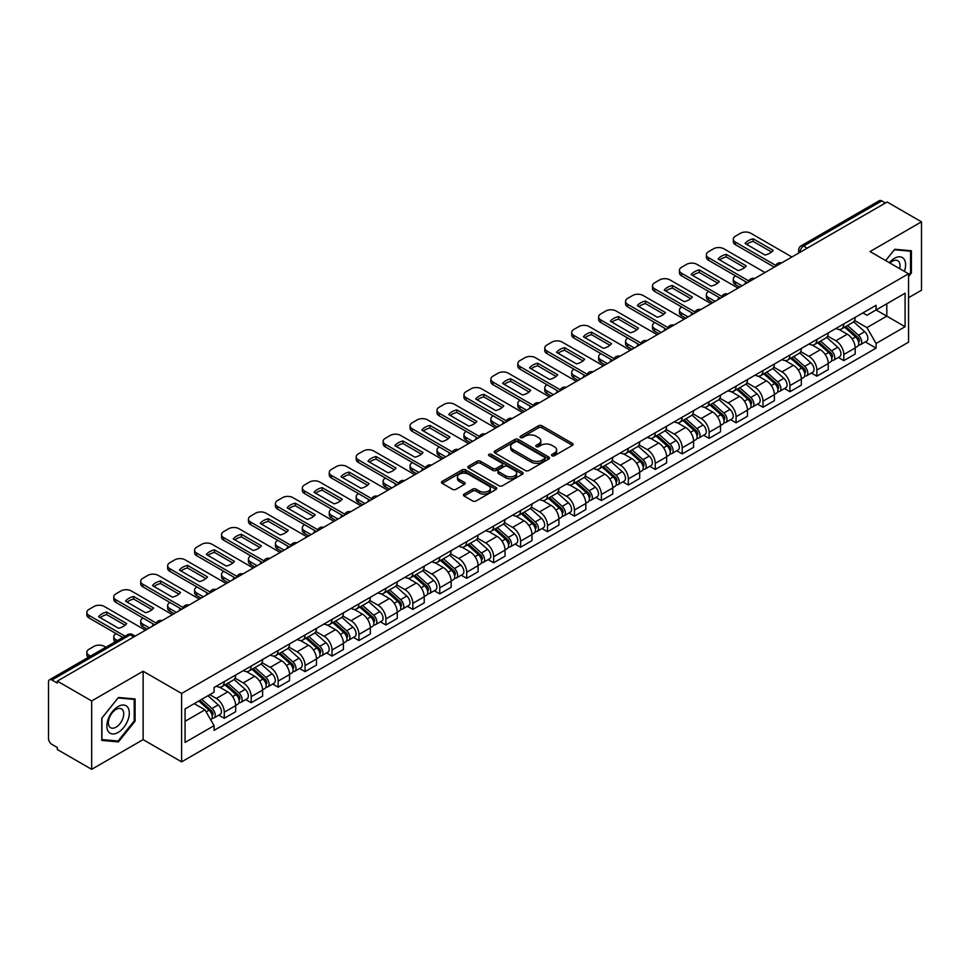 <?xml version="1.0" encoding="UTF-8"?>
<svg xmlns="http://www.w3.org/2000/svg" width="970" height="970" viewBox="0 0 970 970"><rect width="100%" height="100%" fill="white"/><g stroke="black" fill="none" stroke-linecap="round" stroke-linejoin="round"><path stroke-width="1.45" d="M552.039 455.742A1.673 0.97 0 0 0 554.416 455.742L572.421 445.339A2.401 1.382 0 0 0 573.125 444.369A2.401 1.382 0 0 0 572.421 443.387L541.915 425.769A2.401 1.382 0 0 0 538.532 425.769L520.514 436.173A1.673 0.97 0 0 0 520.029 436.852A1.673 0.97 0 0 0 520.514 437.543A1.673 0.97 0 0 0 522.891 437.543L525.219 436.197A7.675 4.426 0 0 1 536.07 436.197L538.617 437.664A7.675 4.426 0 0 1 540.86 440.792A7.675 4.426 0 0 1 538.617 443.92L536.277 445.266A1.673 0.97 0 0 0 535.792 445.957A1.673 0.97 0 0 0 536.277 446.636A1.673 0.97 0 0 0 538.653 446.636L540.981 445.291A7.675 4.426 0 0 1 551.833 445.291L554.379 446.758A7.675 4.426 0 0 1 556.622 449.898A7.675 4.426 0 0 1 554.379 453.026L552.039 454.372A1.673 0.97 0 0 0 551.554 455.051A1.673 0.97 0 0 0 552.039 455.742L552.039 454.372M464.121 494.07A2.401 1.382 0 0 0 463.417 495.052A2.401 1.382 0 0 0 464.121 496.034L472.681 500.969A2.401 1.382 0 0 0 476.076 500.969L496.07 489.426A2.401 1.382 0 0 0 496.773 488.443A2.401 1.382 0 0 0 496.07 487.474L465.564 469.856A2.401 1.382 0 0 0 462.169 469.856L442.174 481.399A2.401 1.382 0 0 0 441.471 482.381A2.401 1.382 0 0 0 442.174 483.363L452.517 489.329A2.401 1.382 0 0 0 455.9 489.329L464.46 484.382A2.401 1.382 0 0 0 465.163 483.412A2.401 1.382 0 0 0 464.46 482.429L459.331 479.471A6.414 3.698 0 0 1 457.452 476.852A6.414 3.698 0 0 1 461.417 473.433A6.414 3.698 0 0 1 468.401 474.233L488.492 485.825A6.414 3.698 0 0 1 490.359 488.443A6.414 3.698 0 0 1 486.406 491.863A6.414 3.698 0 0 1 479.422 491.062L476.076 489.135A2.401 1.382 0 0 0 472.681 489.135L464.121 494.07L464.121 496.034L472.681 491.123L472.681 489.135M181.62 693.465L143.124 671.24L91.665 700.946L57.303 681.11L887.138 202.002L921.5 221.839L870.041 251.557L908.55 273.782L181.62 693.465L181.62 761.85L908.55 342.167L908.55 273.782M525.388 470.547A2.401 1.382 0 0 0 528.783 470.547L548.778 458.992A2.401 1.382 0 0 0 549.481 458.022A2.401 1.382 0 0 0 548.778 457.04L518.271 439.422A2.401 1.382 0 0 0 514.888 439.422L494.882 450.977A2.401 1.382 0 0 0 494.179 451.947A2.401 1.382 0 0 0 494.882 452.929L525.388 470.547M489.704 456.106A1.673 0.97 0 0 1 491.414 456.337L522.393 474.233L502.424 485.752A2.401 1.382 0 0 1 499.041 485.752L468.534 468.146L468.534 466.182A2.401 1.382 0 0 0 467.831 467.164A2.401 1.382 0 0 0 468.534 468.146M468.534 466.182L477.094 461.247A2.401 1.382 0 0 1 480.477 461.247L492.845 468.389A2.401 1.382 0 0 0 496.24 468.389L501.914 465.115A2.401 1.382 0 0 0 502.618 464.133A2.401 1.382 0 0 0 501.914 463.151L489.038 455.718A1.673 0.97 0 0 1 488.541 455.027A1.673 0.97 0 0 1 489.583 454.142A1.673 0.97 0 0 1 491.414 454.348L522.43 472.257A2.401 1.382 0 0 1 523.133 473.227A2.401 1.382 0 0 1 522.43 474.209L522.43 472.257M91.665 700.946L91.665 769.331L57.303 749.495L57.303 747.494L51.956 744.414A4.886 2.825 -120 0 1 48.5 738.425L48.5 682.007A4.886 2.825 -120 0 1 49.506 679.764L127.725 634.61A4.886 2.825 60 0 1 130.174 634.853L51.956 680.006A4.886 2.825 -120 0 0 49.506 679.764M908.55 297.705L921.5 290.236L921.5 221.839M91.665 769.331L143.124 739.625L181.62 761.85M57.303 681.11L57.303 683.098L51.956 680.006M807.198 248.162L803.572 246.065A4.886 2.825 60 0 0 801.123 245.822L879.341 200.669A4.886 2.825 60 0 1 881.791 200.911L803.572 246.065A4.886 2.825 120 0 0 800.117 252.054L800.117 252.248M885.416 203.009L881.791 200.911M843.803 323.932A11.228 6.487 60 0 1 841.475 328.963L852.872 322.392A11.228 6.487 -120 0 0 855.201 317.348M827.628 336.02L835.861 340.773A11.228 6.487 60 0 1 843.803 354.535L855.201 347.951A11.228 6.487 -120 0 0 847.259 334.189L839.098 329.485M855.201 347.951L855.201 354.026L843.803 360.61L838.335 357.457M841.475 328.963A11.228 6.487 60 0 1 835.946 328.466M843.803 354.535L843.803 360.61M816.861 339.476A11.228 6.487 60 0 1 814.533 344.52L825.931 337.936A11.228 6.487 -120 0 0 828.259 332.892M811.405 373.013L816.861 376.166L828.259 369.582L828.259 363.507A11.228 6.487 -120 0 0 820.317 349.746L812.157 345.041M814.533 344.52A11.228 6.487 60 0 1 809.004 344.011M800.686 351.576L808.919 356.329A11.228 6.487 60 0 1 816.861 370.079L816.861 376.166M789.932 355.032A11.228 6.487 60 0 1 787.604 360.076L799.001 353.492A11.228 6.487 -120 0 0 801.329 348.448M784.463 388.558L789.932 391.71L801.329 385.138L801.329 379.052A11.228 6.487 -120 0 0 793.387 365.302L785.227 360.585M787.604 360.076A11.228 6.487 60 0 1 782.075 359.567M773.757 367.121L781.99 371.874A11.228 6.487 60 0 1 789.932 385.636L789.932 391.71M762.99 370.576A11.228 6.487 60 0 1 760.662 375.62L772.059 369.036A11.228 6.487 -120 0 0 774.387 364.005M757.534 404.114L762.99 407.267L774.387 400.683L774.387 394.608A11.228 6.487 -120 0 0 766.445 380.846L758.285 376.142M760.662 375.62A11.228 6.487 60 0 1 755.133 375.111M746.815 382.677L755.048 387.43A11.228 6.487 60 0 1 762.99 401.18L762.99 407.267M736.06 386.133A11.228 6.487 60 0 1 733.732 391.177L745.13 384.593A11.228 6.487 -120 0 0 747.458 379.549M730.592 419.658L736.06 422.811L747.458 416.239L747.458 410.152A11.228 6.487 -120 0 0 739.516 396.403L731.356 391.686M733.732 391.177A11.228 6.487 60 0 1 728.203 390.667M719.885 398.221L728.118 402.974A11.228 6.487 60 0 1 736.06 416.736L736.06 422.811M709.119 401.677A11.228 6.487 60 0 1 706.79 406.721L718.188 400.149A11.228 6.487 -120 0 0 720.516 395.105M703.662 435.215L709.119 438.367L720.516 431.783L720.516 425.709A11.228 6.487 -120 0 0 712.574 411.947L704.414 407.242M706.79 406.721A11.228 6.487 60 0 1 701.261 406.212M692.944 413.778L701.177 418.531A11.228 6.487 60 0 1 709.119 432.293L709.119 438.367M682.189 417.233A11.228 6.487 60 0 1 679.861 422.277L691.258 415.693A11.228 6.487 -120 0 0 693.574 410.649M676.72 450.759L682.189 453.924L693.586 447.34L693.586 441.253A11.228 6.487 -120 0 0 685.632 427.503L677.484 422.787M679.861 422.277A11.228 6.487 60 0 1 674.332 421.768M666.014 429.334L674.247 434.075A11.228 6.487 60 0 1 682.189 447.837L682.189 453.924M655.247 432.79A11.228 6.487 60 0 1 652.919 437.822L664.317 431.25A11.228 6.487 -120 0 0 666.645 426.206M649.791 466.315L655.247 469.468L666.645 462.896L666.645 456.809A11.228 6.487 -120 0 0 658.703 443.047L650.543 438.343M652.919 437.822A11.228 6.487 60 0 1 647.39 437.325M639.072 444.878L647.305 449.631A11.228 6.487 60 0 1 655.247 463.393L655.247 469.468M628.317 448.334A11.228 6.487 60 0 1 625.989 453.378L637.387 446.794A11.228 6.487 -120 0 0 639.703 441.762M622.849 481.872L628.317 485.024L639.703 478.44L639.703 472.366A11.228 6.487 -120 0 0 631.761 458.604L623.613 453.899M625.989 453.378A11.228 6.487 60 0 1 620.461 452.869M612.143 460.435L620.376 465.188A11.228 6.487 60 0 1 628.317 478.937L628.317 485.024M601.376 463.89A11.228 6.487 60 0 1 599.048 468.934L610.445 462.35A11.228 6.487 -120 0 0 612.773 457.306M595.907 497.416L601.376 500.568L612.773 493.997L612.773 487.91A11.228 6.487 -120 0 0 604.831 474.16L596.671 469.444M599.048 468.934A11.228 6.487 60 0 1 593.519 468.425M585.201 475.979L593.434 480.732A11.228 6.487 60 0 1 601.376 494.494L601.376 500.568M574.446 479.435A11.228 6.487 60 0 1 572.118 484.479L583.516 477.907A11.228 6.487 -120 0 0 585.832 472.863M568.978 512.972L574.446 516.125L585.832 509.541L585.832 503.466A11.228 6.487 -120 0 0 577.89 489.704L569.742 485M572.118 484.479A11.228 6.487 60 0 1 566.589 483.969M558.271 491.535L566.504 496.288A11.228 6.487 60 0 1 574.446 510.038L574.446 516.125M547.504 494.991A11.228 6.487 60 0 1 545.176 500.035L556.574 493.451A11.228 6.487 -120 0 0 558.902 488.407M542.036 528.517L547.504 531.681L558.902 525.097L558.902 519.011A11.228 6.487 -120 0 0 550.96 505.261L542.8 500.544M545.176 500.035A11.228 6.487 60 0 1 539.647 499.526M531.33 507.08L539.562 511.833A11.228 6.487 60 0 1 547.504 525.595L547.504 531.681M520.575 510.535A11.228 6.487 60 0 1 518.247 515.579L529.644 509.007A11.228 6.487 -120 0 0 531.96 503.963M515.106 544.073L520.575 547.225L531.96 540.642L531.96 534.567A11.228 6.487 -120 0 0 524.018 520.805L515.87 516.101M518.247 515.579A11.228 6.487 60 0 1 512.718 515.082M504.4 522.636L512.621 527.389A11.228 6.487 60 0 1 520.575 541.151L520.575 547.225M493.633 526.092A11.228 6.487 60 0 1 491.305 531.136L502.702 524.552A11.228 6.487 -120 0 0 505.03 519.508M488.165 559.629L493.633 562.782L505.03 556.198L505.03 550.123A11.228 6.487 -120 0 0 497.089 536.361L488.928 531.657M491.305 531.136A11.228 6.487 60 0 1 485.776 530.626M477.458 538.192L485.691 542.945A11.228 6.487 60 0 1 493.633 556.695L493.633 562.782M466.691 541.648A11.228 6.487 60 0 1 464.375 546.692L475.773 540.108A11.228 6.487 -120 0 0 478.089 535.064M461.235 575.174L466.703 578.326L478.089 571.754L478.089 565.668A11.228 6.487 -120 0 0 470.147 551.918L461.999 547.201M464.375 546.692A11.228 6.487 60 0 1 458.846 546.183M450.529 553.737L458.749 558.49A11.228 6.487 60 0 1 466.703 572.251L466.703 578.326M439.762 557.192A11.228 6.487 60 0 1 437.434 562.236L448.831 555.652A11.228 6.487 -120 0 0 451.159 550.62M434.293 590.73L439.762 593.882L451.159 587.299L451.159 581.224A11.228 6.487 -120 0 0 443.217 567.462L435.057 562.758M437.434 562.236A11.228 6.487 60 0 1 431.905 561.727M423.587 569.293L431.82 574.046A11.228 6.487 60 0 1 439.762 587.796L439.762 593.882M412.82 572.749A11.228 6.487 60 0 1 410.504 577.793L421.889 571.209A11.228 6.487 -120 0 0 424.217 566.165M407.364 606.274L412.82 609.427L424.217 602.855L424.217 596.768A11.228 6.487 -120 0 0 416.275 583.018L408.127 578.302M410.504 577.793A11.228 6.487 60 0 1 404.975 577.283M396.657 584.837L404.878 589.59A11.228 6.487 60 0 1 412.82 603.352L412.82 609.427M385.89 588.293A11.228 6.487 60 0 1 383.562 593.337L394.96 586.765A11.228 6.487 -120 0 0 397.288 581.721M380.422 621.831L385.89 624.983L397.288 618.399L397.288 612.325A11.228 6.487 -120 0 0 389.346 598.563L381.186 593.858M383.562 593.337A11.228 6.487 60 0 1 378.033 592.828M369.716 600.394L377.948 605.147A11.228 6.487 60 0 1 385.89 618.896L385.89 624.983M358.949 603.849A11.228 6.487 60 0 1 356.633 608.893L368.018 602.309A11.228 6.487 -120 0 0 370.346 597.265M353.492 637.375L358.949 640.539L370.346 633.956L370.346 627.869A11.228 6.487 -120 0 0 362.404 614.119L354.256 609.403M356.633 608.893A11.228 6.487 60 0 1 351.104 608.384M342.786 615.95L351.007 620.691A11.228 6.487 60 0 1 358.949 634.453L358.949 640.539M332.019 619.406A11.228 6.487 60 0 1 329.691 624.438L341.088 617.866A11.228 6.487 -120 0 0 343.416 612.822M326.55 652.931L332.019 656.084L343.416 649.512L343.416 643.425A11.228 6.487 -120 0 0 335.474 629.663L327.314 624.959M329.691 624.438A11.228 6.487 60 0 1 324.162 623.94M315.844 631.494L324.077 636.247A11.228 6.487 60 0 1 332.019 650.009L332.019 656.084M305.077 634.95A11.228 6.487 60 0 1 302.761 639.994L314.147 633.41A11.228 6.487 -120 0 0 316.475 628.378M299.621 668.488L305.077 671.64L316.475 665.056L316.475 658.982A11.228 6.487 -120 0 0 308.533 645.22L300.373 640.515M302.761 639.994A11.228 6.487 60 0 1 297.22 639.485M288.914 647.051L297.135 651.804A11.228 6.487 60 0 1 305.077 665.553L305.077 671.64M278.147 650.506A11.228 6.487 60 0 1 275.819 655.55L287.217 648.966A11.228 6.487 -120 0 0 289.545 643.922M272.679 684.032L278.147 687.184L289.545 680.613L289.545 674.526A11.228 6.487 -120 0 0 281.603 660.776L273.443 656.059M275.819 655.55A11.228 6.487 60 0 1 270.29 655.041M261.973 662.595L270.206 667.348A11.228 6.487 60 0 1 278.147 681.11L278.147 687.184M251.206 666.051A11.228 6.487 60 0 1 248.878 671.094L260.275 664.523A11.228 6.487 -120 0 0 262.603 659.479M245.749 699.588L251.206 702.741L262.603 696.157L262.603 690.082A11.228 6.487 -120 0 0 254.661 676.32L246.501 671.616M248.878 671.094A11.228 6.487 60 0 1 243.349 670.585M235.031 678.151L243.264 682.904A11.228 6.487 60 0 1 251.206 696.654L251.206 702.741M224.276 681.607A11.228 6.487 60 0 1 221.948 686.651L233.346 680.067A11.228 6.487 -120 0 0 235.674 675.023M218.808 715.132L224.276 718.297L235.674 711.713L235.674 705.626A11.228 6.487 -120 0 0 227.732 691.877L219.572 687.16M221.948 686.651A11.228 6.487 60 0 1 216.419 686.142M209.775 694.665L216.334 698.448A11.228 6.487 60 0 1 224.276 712.21L224.276 718.297M862.876 312.91L866.937 315.25L905.095 293.219L886.798 303.792L886.798 316.147L866.937 327.617L854.558 320.464M185.076 721.28L204.937 709.822L214.091 725.669L185.076 742.414L185.076 708.924L214.091 692.168L214.091 687.487L876.092 305.283L876.092 309.963L905.095 326.72L876.092 343.465L866.937 327.617M905.095 293.219L905.095 326.72M214.091 725.669L214.091 730.349L876.092 348.145L876.092 343.465M908.55 276.523L911.4 272.982L911.4 250.757L894.74 249.278L885.659 260.566L894.388 249.763L910.539 251.206L910.539 272.728L908.55 275.201M143.124 671.24L143.124 739.625M101.765 740.413L118.425 741.904L135.097 721.171L135.097 698.958L118.425 697.466L101.765 718.2L101.765 740.413M204.937 709.822L194.23 703.638M865.276 341.901L876.092 348.145M910.539 272.485L911.4 272.982M116.667 740.886L118.425 741.904M134.224 720.674L135.097 721.171M552.718 455.973L554.379 455.015A7.675 4.426 0 0 0 556.622 451.887L556.622 449.898M540.86 440.792L540.86 442.793A7.675 4.426 0 0 1 538.617 445.921L536.956 446.879M572.421 443.387L572.421 445.339L541.915 427.77A2.401 1.382 0 0 0 538.532 427.77L521.193 437.773M548.778 457.04L548.778 458.992L518.271 441.423A2.401 1.382 0 0 0 514.888 441.423L494.918 452.941M544.546 458.701A1.673 0.97 0 0 0 545.031 458.022A1.673 0.97 0 0 0 544.546 457.331L517.762 441.871A1.673 0.97 0 0 0 515.397 441.871L512.936 443.29A7.675 4.426 0 0 0 510.693 446.418A7.675 4.426 0 0 0 512.936 449.546L531.245 460.12A7.675 4.426 0 0 0 542.084 460.12L544.546 458.701L544.546 460.689A1.673 0.97 0 0 0 545.031 460.01L545.031 458.022M510.693 446.418L510.693 448.419A7.675 4.426 0 0 0 512.936 451.547L512.936 449.546M544.546 460.689L542.084 462.108A7.675 4.426 0 0 1 531.245 462.108L512.936 451.547M468.558 468.158L477.094 463.236L477.094 461.247M502.618 464.133L502.618 466.121A2.401 1.382 0 0 1 501.914 467.103L496.24 470.377A2.401 1.382 0 0 1 492.845 470.377L480.477 463.236A2.401 1.382 0 0 0 477.094 463.236M505.685 475.797A6.414 3.698 0 0 0 512.681 476.597A6.414 3.698 0 0 0 516.634 473.178A6.414 3.698 0 0 0 514.755 470.571L507.686 466.485A2.401 1.382 0 0 0 504.291 466.485L498.616 469.759A2.401 1.382 0 0 0 497.913 470.741A2.401 1.382 0 0 0 498.616 471.711L505.685 475.797L505.685 477.798A6.414 3.698 0 0 0 512.681 478.598A6.414 3.698 0 0 0 516.634 475.179L516.634 473.178M497.913 470.741L497.913 472.729A2.401 1.382 0 0 0 498.616 473.712L498.616 471.711M505.685 477.798L498.616 473.712M490.359 488.443L490.359 490.444A6.414 3.698 0 0 1 486.406 493.863A6.414 3.698 0 0 1 479.422 493.063L476.076 491.123A2.401 1.382 0 0 0 472.681 491.123M457.452 476.852L457.452 478.84A6.414 3.698 0 0 0 459.331 481.459L459.331 479.471M464.46 482.429L464.46 484.382L459.331 481.459M496.034 489.45L465.564 471.844A2.401 1.382 0 0 0 462.169 471.844L442.211 483.375L442.174 481.399M844.579 327.181L855.552 336.966A6.099 3.528 60 0 1 857.468 346.411L855.188 347.721M745.639 283.701L745.045 283.361A15.265 8.815 -0 0 1 746.245 282.052M844.87 327.436L850.035 330.418M735.624 275.929L735.454 276.026A7.323 4.232 -0 0 0 733.308 279.02A7.323 4.232 -0 0 0 735.454 282.003L742.014 285.798M845.682 326.538L857.904 337.439A2.934 1.697 60 0 1 858.814 341.961A2.934 1.697 60 0 1 858.547 342.07M847.513 325.483L858.486 335.268A6.099 3.528 60 0 1 860.402 344.714A6.099 3.528 60 0 1 858.559 344.908M853.636 321.81L864.706 331.691A6.099 3.528 60 0 1 866.622 341.125L860.402 344.714M739.77 287.096L735.454 284.598A7.323 4.232 180 0 1 733.308 281.603L733.308 279.02M771.562 252.006L753.169 241.397A15.265 8.815 180 0 0 746.657 244.416M774.303 267.15L735.454 244.719A7.323 4.232 180 0 1 733.308 241.736L733.308 239.141A7.323 4.232 -0 0 0 735.454 242.136L735.454 244.719M753.169 238.802A15.265 8.815 180 0 0 745.045 243.482L765.051 255.037A15.265 8.815 180 0 0 773.163 250.345L753.169 238.802L753.169 241.397M791.908 256.989L750.816 233.261A7.323 4.232 -0 0 0 740.462 233.261L735.454 236.146A7.323 4.232 -0 0 0 733.308 239.141M775.733 265.392L735.454 242.136M817.637 342.725L828.622 352.522A6.099 3.528 60 0 1 830.538 361.955L828.259 363.277M718.697 299.257L718.115 298.918A15.265 8.815 -0 0 1 719.303 297.608M817.928 342.98L823.106 345.963M708.694 291.473L708.512 291.582A7.323 4.232 -0 0 0 706.366 294.565A7.323 4.232 -0 0 0 708.512 297.56L715.072 301.343M818.753 342.083L830.963 352.983A2.934 1.697 60 0 1 831.884 357.518A2.934 1.697 60 0 1 831.617 357.627M820.584 341.028L831.557 350.825A6.099 3.528 60 0 1 833.472 360.27A6.099 3.528 60 0 1 831.629 360.464M826.695 337.354L837.765 347.236A6.099 3.528 60 0 1 839.693 356.681L833.472 360.27M712.829 302.64L708.512 300.154A7.323 4.232 180 0 1 706.366 297.159L706.366 294.565M790.708 358.282L801.681 368.066A6.099 3.528 60 0 1 803.596 377.512L801.317 378.821M691.768 314.801L691.173 314.462A15.265 8.815 -0 0 1 692.374 313.152M790.999 358.536L796.164 361.519M681.752 307.029L681.583 307.126A7.323 4.232 -0 0 0 679.436 310.121A7.323 4.232 -0 0 0 681.583 313.104L688.142 316.899M791.811 357.639L804.033 368.539A2.934 1.697 60 0 1 804.942 373.062A2.934 1.697 60 0 1 804.676 373.171M793.642 356.584L804.615 366.381A6.099 3.528 60 0 1 806.531 375.814A6.099 3.528 60 0 1 804.688 376.008M799.765 352.91L810.835 362.792A6.099 3.528 60 0 1 812.751 372.225L806.531 375.814M685.899 318.196L681.583 315.699A7.323 4.232 180 0 1 679.436 312.716L679.436 310.121M763.766 373.826L774.751 383.623A6.099 3.528 60 0 1 776.667 393.068L774.387 394.378M664.826 330.358L664.244 330.018A15.265 8.815 -0 0 1 665.432 328.709M764.057 374.093L769.234 377.075M654.823 322.586L654.641 322.683A7.323 4.232 -0 0 0 652.495 325.665A7.323 4.232 -0 0 0 654.641 328.66L661.201 332.443M764.881 373.195L777.091 384.084A2.934 1.697 60 0 1 778.013 388.618A2.934 1.697 60 0 1 777.746 388.728M766.712 372.128L777.685 381.925A6.099 3.528 60 0 1 779.601 391.371A6.099 3.528 60 0 1 777.758 391.565M772.823 368.454L783.893 378.336A6.099 3.528 60 0 1 785.809 387.782L779.601 391.371M658.957 333.741L654.641 331.255A7.323 4.232 180 0 1 652.495 328.26L652.495 325.665M904.392 271.382A15.872 9.166 120 0 0 904.113 259.196A15.872 9.166 120 0 0 889.308 262.676M899.651 268.642A10.864 6.269 120 0 0 898.996 261.827A10.864 6.269 120 0 0 897.784 260.7A10.864 6.269 120 0 0 889.963 263.052M909.46 250.587L910.539 251.206M127.81 707.397A15.872 9.166 120 0 0 112.471 711.507A15.872 9.166 120 0 0 108.361 731.574A15.872 9.166 120 0 0 123.699 727.476A15.872 9.166 120 0 0 127.81 707.397M122.693 710.028A10.864 6.269 120 0 0 121.468 708.9A10.864 6.269 120 0 0 111.368 713.968A10.864 6.269 120 0 0 109.392 726.591A10.864 6.269 120 0 0 110.604 727.718A10.864 6.269 120 0 0 120.716 722.65A10.864 6.269 120 0 0 122.693 710.028M118.085 741.007L101.935 739.577L101.935 718.043L118.085 697.963L134.224 699.406L134.224 720.928L118.085 741.007M133.157 698.788L134.224 699.406M744.62 267.562L726.227 256.941A15.265 8.815 180 0 0 719.716 259.96M747.361 282.706L708.512 260.275A7.323 4.232 180 0 1 706.366 257.28L706.366 254.698A7.323 4.232 -0 0 0 708.512 257.68L708.512 260.275M726.227 254.346A15.265 8.815 180 0 0 718.115 259.038L738.109 270.581A15.265 8.815 180 0 0 746.233 265.901L726.227 254.346L726.227 256.941M764.978 272.534L723.887 248.805A7.323 4.232 -0 0 0 713.52 248.805L708.512 251.703A7.323 4.232 -0 0 0 706.366 254.698M748.791 280.936L708.512 257.68M717.691 283.119L699.297 272.497A15.265 8.815 180 0 0 692.786 275.516M720.431 298.251L681.583 275.832A7.323 4.232 180 0 1 679.436 272.837L679.436 270.242A7.323 4.232 -0 0 0 681.583 273.237L681.583 275.832M699.297 269.902A15.265 8.815 180 0 0 691.173 274.583L711.18 286.138A15.265 8.815 180 0 0 719.291 281.445L699.297 269.902L699.297 272.497M738.037 288.09L696.945 264.361A7.323 4.232 -0 0 0 686.59 264.361L681.583 267.247A7.323 4.232 -0 0 0 679.436 270.242M721.862 296.493L681.583 273.237M690.749 298.663L672.355 288.041A15.265 8.815 180 0 0 665.844 291.073M693.489 313.807L654.641 291.376A7.323 4.232 180 0 1 652.495 288.381L652.495 285.798A7.323 4.232 -0 0 0 654.641 288.781L654.641 291.376M672.355 285.459A15.265 8.815 180 0 0 664.244 290.139L684.238 301.682A15.265 8.815 180 0 0 692.362 297.002L672.355 285.459L672.355 288.041M711.107 303.634L670.015 279.918A7.323 4.232 -0 0 0 659.648 279.918L654.641 282.803A7.323 4.232 -0 0 0 652.495 285.798M694.92 312.037L654.641 288.781M736.836 389.382L747.809 399.179A6.099 3.528 60 0 1 749.725 408.612L747.446 409.934M637.896 345.902L637.302 345.562A15.265 8.815 -0 0 1 638.49 344.265M737.127 389.637L742.293 392.62M627.881 338.13L627.711 338.227A7.323 4.232 -0 0 0 625.565 341.222A7.323 4.232 -0 0 0 627.711 344.217L634.271 348M737.94 388.74L750.162 399.64A2.934 1.697 60 0 1 751.071 404.175A2.934 1.697 60 0 1 750.804 404.272M739.77 387.685L750.744 397.482A6.099 3.528 60 0 1 752.659 406.915A6.099 3.528 60 0 1 750.816 407.121M745.894 384.011L756.964 393.893A6.099 3.528 60 0 1 758.879 403.326L752.659 406.915M632.028 349.297L627.711 346.799A7.323 4.232 180 0 1 625.565 343.816L625.565 341.222M709.894 404.926L720.88 414.724A6.099 3.528 60 0 1 722.795 424.169L720.516 425.478M610.954 361.458L610.372 361.119A15.265 8.815 -0 0 1 611.561 359.809M710.185 405.193L715.351 408.176M600.951 353.686L600.769 353.783A7.323 4.232 -0 0 0 598.623 356.778A7.323 4.232 -0 0 0 600.769 359.761L607.329 363.556M711.01 404.296L723.22 415.196A2.934 1.697 60 0 1 724.141 419.719A2.934 1.697 60 0 1 723.875 419.828M712.841 403.241L723.814 413.026A6.099 3.528 60 0 1 725.73 422.471A6.099 3.528 60 0 1 723.887 422.665M718.952 399.567L730.022 409.437A6.099 3.528 60 0 1 731.938 418.882L725.73 422.471M605.086 364.853L600.769 362.356A7.323 4.232 180 0 1 598.623 359.361L598.623 356.778M663.819 314.219L645.426 303.598A15.265 8.815 180 0 0 638.915 306.617M666.56 329.363L627.711 306.932A7.323 4.232 180 0 1 625.565 303.937L625.565 301.343A7.323 4.232 -0 0 0 627.711 304.337L627.711 306.932M645.426 301.003A15.265 8.815 180 0 0 637.302 305.695L657.308 317.238A15.265 8.815 180 0 0 665.42 312.558L645.426 301.003L645.426 303.598M684.165 319.191L643.074 295.462A7.323 4.232 -0 0 0 632.719 295.462L627.711 298.36A7.323 4.232 -0 0 0 625.565 301.343M667.99 327.593L627.711 304.337M636.878 329.764L618.484 319.154A15.265 8.815 180 0 0 611.973 322.173M639.618 344.908L600.769 322.476A7.323 4.232 180 0 1 598.623 319.494L598.623 316.899A7.323 4.232 -0 0 0 600.769 319.894L600.769 322.476M618.484 316.559A15.265 8.815 180 0 0 610.372 321.24L630.367 332.795A15.265 8.815 180 0 0 638.49 328.103L618.484 316.559L618.484 319.154M657.236 334.747L616.144 311.018A7.323 4.232 -0 0 0 605.777 311.018L600.769 313.904A7.323 4.232 -0 0 0 598.623 316.899M641.049 343.15L600.769 319.894M682.965 420.483L693.938 430.28A6.099 3.528 60 0 1 695.854 439.713L693.574 441.035M584.025 377.015L583.431 376.675A15.265 8.815 -0 0 1 584.619 375.366M683.256 420.737L688.421 423.72M574.01 369.23L573.84 369.34A7.323 4.232 -0 0 0 571.694 372.322A7.323 4.232 -0 0 0 573.84 375.317L580.399 379.1M684.068 419.84L696.29 430.741A2.934 1.697 60 0 1 697.2 435.275A2.934 1.697 60 0 1 696.933 435.384M685.899 418.785L696.872 428.582A6.099 3.528 60 0 1 698.788 438.028A6.099 3.528 60 0 1 696.945 438.222M692.022 415.111L703.092 424.993A6.099 3.528 60 0 1 705.008 434.439L698.788 438.028M578.156 380.398L573.84 377.912A7.323 4.232 180 0 1 571.694 374.917L571.694 372.322M656.023 436.039L667.008 445.824A6.099 3.528 60 0 1 668.924 455.269L666.645 456.579M557.083 392.559L556.501 392.219A15.265 8.815 -0 0 1 557.689 390.91M656.314 436.294L661.479 439.277M547.08 384.787L546.898 384.884A7.323 4.232 -0 0 0 544.752 387.879A7.323 4.232 -0 0 0 546.898 390.861L553.458 394.657M657.139 435.397L669.348 446.297A2.934 1.697 60 0 1 670.27 450.82A2.934 1.697 60 0 1 670.003 450.929M658.957 434.342L669.943 444.139A6.099 3.528 60 0 1 671.858 453.572A6.099 3.528 60 0 1 670.015 453.766M665.08 430.668L676.151 440.55A6.099 3.528 60 0 1 678.066 449.983L671.858 453.572M551.215 395.954L546.898 393.456A7.323 4.232 180 0 1 544.752 390.474L544.752 387.879M629.093 451.583L640.067 461.38A6.099 3.528 60 0 1 641.982 470.814L639.703 472.135M530.154 408.115L529.559 407.776A15.265 8.815 -0 0 1 530.748 406.466M629.385 451.85L634.55 454.833M520.138 400.331L519.968 400.44A7.323 4.232 -0 0 0 517.822 403.423A7.323 4.232 -0 0 0 519.968 406.418L526.528 410.201M630.197 450.941L642.407 461.841A2.934 1.697 60 0 1 643.328 466.376A2.934 1.697 60 0 1 643.062 466.485M632.028 449.886L643.001 459.683A6.099 3.528 60 0 1 644.917 469.128A6.099 3.528 60 0 1 643.074 469.322M638.151 446.212L649.221 456.094A6.099 3.528 60 0 1 651.137 465.539L644.917 469.128M524.285 411.498L519.968 409.013A7.323 4.232 180 0 1 517.822 406.018L517.822 403.423M602.152 467.14L613.137 476.937A6.099 3.528 60 0 1 615.053 486.37L612.773 487.68M503.212 423.66L502.63 423.32A15.265 8.815 -0 0 1 503.818 422.011M602.443 467.394L607.608 470.377M493.196 415.887L493.027 415.984A7.323 4.232 -0 0 0 490.881 418.979A7.323 4.232 -0 0 0 493.027 421.974L499.586 425.757M603.267 466.497L615.477 477.398A2.934 1.697 60 0 1 616.399 481.932A2.934 1.697 60 0 1 616.132 482.029M605.086 465.442L616.071 475.239A6.099 3.528 60 0 1 617.987 484.673A6.099 3.528 60 0 1 616.144 484.867M611.209 461.768L622.279 471.65A6.099 3.528 60 0 1 624.195 481.084L617.987 484.673M497.343 427.055L493.027 424.557A7.323 4.232 180 0 1 490.881 421.574L490.881 418.979M575.222 482.684L586.195 492.481A6.099 3.528 60 0 1 588.111 501.926L585.832 503.236M476.282 439.216L475.688 438.876A15.265 8.815 -0 0 1 476.876 437.567M575.513 482.951L580.678 485.934M466.267 431.444L466.097 431.541A7.323 4.232 -0 0 0 463.951 434.524A7.323 4.232 -0 0 0 466.097 437.518L472.657 441.314M576.325 482.054L588.535 492.942A2.934 1.697 60 0 1 589.457 497.477A2.934 1.697 60 0 1 589.19 497.586M578.156 480.999L589.13 490.784A6.099 3.528 60 0 1 591.045 500.229A6.099 3.528 60 0 1 589.202 500.423M584.279 477.325L595.35 487.195A6.099 3.528 60 0 1 597.265 496.64L591.045 500.229M470.414 442.599L466.097 440.113A7.323 4.232 180 0 1 463.951 437.118L463.951 434.524M548.28 498.24L559.266 508.037A6.099 3.528 60 0 1 561.181 517.471L558.902 518.792M449.34 454.76L448.758 454.421A15.265 8.815 -0 0 1 449.947 453.123M548.571 498.495L553.737 501.478M439.325 446.988L439.155 447.085A7.323 4.232 -0 0 0 437.009 450.08A7.323 4.232 -0 0 0 439.155 453.075L445.715 456.858M549.396 497.598L561.606 508.498A2.934 1.697 60 0 1 562.527 513.033A2.934 1.697 60 0 1 562.26 513.13M551.215 496.543L562.2 506.34A6.099 3.528 60 0 1 564.116 515.773A6.099 3.528 60 0 1 562.273 515.979M557.338 492.869L568.408 502.751A6.099 3.528 60 0 1 570.324 512.184L564.116 515.773M443.472 458.155L439.155 455.657A7.323 4.232 180 0 1 437.009 452.675L437.009 450.08M521.351 513.785L532.324 523.582A6.099 3.528 60 0 1 534.24 533.027L531.96 534.337M422.411 470.317L421.817 469.977A15.265 8.815 -0 0 1 423.005 468.668M521.642 514.051L526.807 517.034M412.395 462.544L412.226 462.641A7.323 4.232 -0 0 0 410.08 465.636A7.323 4.232 -0 0 0 412.226 468.619L418.785 472.414M522.454 513.154L534.664 524.055A2.934 1.697 60 0 1 535.586 528.577A2.934 1.697 60 0 1 535.319 528.686M524.285 512.099L535.258 521.884A6.099 3.528 60 0 1 537.174 531.33A6.099 3.528 60 0 1 535.331 531.524M530.408 508.425L541.478 518.307A6.099 3.528 60 0 1 543.394 527.741L537.174 531.33M416.542 473.712L412.226 471.214A7.323 4.232 180 0 1 410.08 468.219L410.08 465.636M494.409 529.341L505.394 539.138A6.099 3.528 60 0 1 507.31 548.571L505.03 549.893M395.469 485.873L394.887 485.533A15.265 8.815 -0 0 1 396.075 484.224M494.7 529.596L499.865 532.578M385.454 478.089L385.284 478.198A7.323 4.232 -0 0 0 383.138 481.181A7.323 4.232 -0 0 0 385.284 484.175L391.844 487.958M495.524 528.698L507.734 539.599A2.934 1.697 60 0 1 508.656 544.134A2.934 1.697 60 0 1 508.389 544.243M497.343 527.644L508.328 537.441A6.099 3.528 60 0 1 510.244 546.886A6.099 3.528 60 0 1 508.401 547.08M503.466 523.97L514.536 533.852A6.099 3.528 60 0 1 516.452 543.297L510.244 546.886M389.6 489.256L385.284 486.77A7.323 4.232 180 0 1 383.138 483.775L383.138 481.181M609.948 345.32L591.554 334.699A15.265 8.815 180 0 0 585.043 337.718M612.688 360.464L573.84 338.033A7.323 4.232 180 0 1 571.694 335.038L571.694 332.443A7.323 4.232 -0 0 0 573.84 335.438L573.84 338.033M591.554 332.104A15.265 8.815 180 0 0 583.431 336.796L603.437 348.339A15.265 8.815 180 0 0 611.549 343.659L591.554 332.104L591.554 334.699M630.294 350.291L589.202 326.563A7.323 4.232 -0 0 0 578.847 326.563L573.84 329.461A7.323 4.232 -0 0 0 571.694 332.443M614.119 358.694L573.84 335.438M583.006 360.876L564.613 350.255A15.265 8.815 180 0 0 558.102 353.274M585.747 376.008L546.898 353.577A7.323 4.232 180 0 1 544.752 350.594L544.752 348A7.323 4.232 -0 0 0 546.898 350.995L546.898 353.577M564.613 347.66A15.265 8.815 180 0 0 556.501 352.34L576.495 363.895A15.265 8.815 180 0 0 584.619 359.203L564.613 347.66L564.613 350.255M603.364 365.848L562.273 342.119A7.323 4.232 -0 0 0 551.906 342.119L546.898 345.005A7.323 4.232 -0 0 0 544.752 348M587.177 374.25L546.898 350.995M556.077 376.421L537.683 365.799A15.265 8.815 180 0 0 531.172 368.818M558.817 391.565L519.968 369.133A7.323 4.232 180 0 1 517.822 366.139L517.822 363.556A7.323 4.232 -0 0 0 519.968 366.539L519.968 369.133M537.683 363.216A15.265 8.815 180 0 0 529.559 367.897L549.566 379.44A15.265 8.815 180 0 0 557.677 374.759L537.683 363.216L537.683 365.799M576.422 381.392L535.331 357.675A7.323 4.232 -0 0 0 524.976 357.675L519.968 360.561A7.323 4.232 -0 0 0 517.822 363.556M560.248 389.794L519.968 366.539M529.135 391.977L510.741 381.355A15.265 8.815 180 0 0 504.23 384.375M531.875 407.109L493.027 384.69A7.323 4.232 180 0 1 490.881 381.695L490.881 379.1A7.323 4.232 -0 0 0 493.027 382.095L493.027 384.69M510.741 378.761A15.265 8.815 180 0 0 502.63 383.453L522.624 394.996A15.265 8.815 180 0 0 530.748 390.304L510.741 378.761L510.741 381.355M549.493 396.948L508.401 373.22A7.323 4.232 -0 0 0 498.034 373.22L493.027 376.117A7.323 4.232 -0 0 0 490.881 379.1M533.306 405.351L493.027 382.095M502.205 407.521L483.812 396.9A15.265 8.815 180 0 0 477.301 399.931M504.946 422.665L466.097 400.234A7.323 4.232 180 0 1 463.951 397.251L463.951 394.657A7.323 4.232 -0 0 0 466.097 397.639L466.097 400.234M483.812 394.317A15.265 8.815 180 0 0 475.688 398.997L495.694 410.54A15.265 8.815 180 0 0 503.806 405.86L483.812 394.317L483.812 396.9M522.551 412.492L481.459 388.776A7.323 4.232 -0 0 0 471.105 388.776L466.097 391.662A7.323 4.232 -0 0 0 463.951 394.657M506.376 420.895L466.097 397.639M475.264 423.078L456.87 412.456A15.265 8.815 180 0 0 450.359 415.475M478.004 438.222L439.155 415.791A7.323 4.232 180 0 1 437.009 412.796L437.009 410.201A7.323 4.232 -0 0 0 439.155 413.196L439.155 415.791M456.87 409.861A15.265 8.815 180 0 0 448.758 414.554L468.752 426.097A15.265 8.815 180 0 0 476.864 421.416L456.87 409.861L456.87 412.456M495.621 428.049L454.53 404.32A7.323 4.232 -0 0 0 444.163 404.32L439.155 407.218A7.323 4.232 -0 0 0 437.009 410.201M479.435 436.451L439.155 413.196M448.322 438.622L429.94 428.012A15.265 8.815 180 0 0 423.429 431.032M451.074 453.766L412.226 431.335A7.323 4.232 180 0 1 410.08 428.352L410.08 425.757A7.323 4.232 -0 0 0 412.226 428.752L412.226 431.335M429.94 425.418A15.265 8.815 180 0 0 421.817 430.098L441.823 441.653A15.265 8.815 180 0 0 449.934 436.961L429.94 425.418L429.94 428.012M468.68 443.605L427.588 419.877A7.323 4.232 -0 0 0 417.233 419.877L412.226 422.762A7.323 4.232 -0 0 0 410.08 425.757M452.505 452.008L412.226 428.752M421.392 454.178L402.999 443.557A15.265 8.815 180 0 0 396.487 446.576M424.132 469.322L385.284 446.891A7.323 4.232 180 0 1 383.138 443.896L383.138 441.314A7.323 4.232 -0 0 0 385.284 444.296L385.284 446.891M402.999 440.962A15.265 8.815 180 0 0 394.887 445.654L414.881 457.197A15.265 8.815 180 0 0 422.993 452.517L402.999 440.962L402.999 443.557M441.75 459.149L400.658 435.421A7.323 4.232 -0 0 0 390.292 435.421L385.284 438.319A7.323 4.232 -0 0 0 383.138 441.314M425.563 467.552L385.284 444.296M467.479 544.897L478.452 554.682A6.099 3.528 60 0 1 480.368 564.128L478.089 565.437M368.539 501.417L367.945 501.078A15.265 8.815 -0 0 1 369.133 499.768M467.77 545.152L472.936 548.135M358.524 493.645L358.354 493.742A7.323 4.232 -0 0 0 356.208 496.737A7.323 4.232 -0 0 0 358.354 499.72L364.914 503.515M468.583 544.255L480.793 555.155A2.934 1.697 60 0 1 481.714 559.678A2.934 1.697 60 0 1 481.447 559.787M470.414 543.2L481.387 552.997A6.099 3.528 60 0 1 483.303 562.43A6.099 3.528 60 0 1 481.459 562.624M476.537 539.526L487.607 549.408A6.099 3.528 60 0 1 489.523 558.841L483.303 562.43M362.671 504.812L358.354 502.314A7.323 4.232 180 0 1 356.208 499.332L356.208 496.737M440.538 560.442L451.511 570.239A6.099 3.528 60 0 1 453.439 579.684L451.159 580.994M341.598 516.974L341.016 516.634A15.265 8.815 -0 0 1 342.204 515.325M440.829 560.708L445.994 563.691M331.582 509.201L331.413 509.298A7.323 4.232 -0 0 0 329.266 512.281A7.323 4.232 -0 0 0 331.413 515.276L337.972 519.059M441.653 559.811L453.863 570.699A2.934 1.697 60 0 1 454.784 575.234A2.934 1.697 60 0 1 454.518 575.343M443.472 558.744L454.457 568.541A6.099 3.528 60 0 1 456.373 577.987A6.099 3.528 60 0 1 454.53 578.181M449.595 555.07L460.665 564.952A6.099 3.528 60 0 1 462.581 574.398L456.373 577.987M335.729 520.356L331.413 517.871A7.323 4.232 180 0 1 329.266 514.876L329.266 512.281M413.608 575.998L424.581 585.795A6.099 3.528 60 0 1 426.497 595.228L424.217 596.55M314.668 532.518L314.074 532.178A15.265 8.815 -0 0 1 315.262 530.881M413.899 576.253L419.064 579.236M304.653 524.746L304.483 524.843A7.323 4.232 -0 0 0 302.337 527.838A7.323 4.232 -0 0 0 304.483 530.832L311.043 534.615M414.711 575.355L426.921 586.256A2.934 1.697 60 0 1 427.843 590.791A2.934 1.697 60 0 1 427.576 590.888M416.542 574.301L427.515 584.098A6.099 3.528 60 0 1 429.431 593.531A6.099 3.528 60 0 1 427.588 593.737M422.665 570.627L433.736 580.509A6.099 3.528 60 0 1 435.651 589.942L429.431 593.531M308.799 535.913L304.483 533.415A7.323 4.232 180 0 1 302.337 530.432L302.337 527.838M386.666 591.542L397.639 601.339A6.099 3.528 60 0 1 399.555 610.785L397.288 612.094M287.726 548.074L287.144 547.735A15.265 8.815 -0 0 1 288.332 546.425M386.957 591.809L392.122 594.792M277.711 540.302L277.541 540.399A7.323 4.232 -0 0 0 275.395 543.394A7.323 4.232 -0 0 0 277.541 546.377L284.101 550.172M387.782 590.912L399.992 601.8A2.934 1.697 60 0 1 400.913 606.335A2.934 1.697 60 0 1 400.646 606.444M389.6 589.857L400.586 599.642A6.099 3.528 60 0 1 402.501 609.087A6.099 3.528 60 0 1 400.658 609.281M395.724 586.183L406.794 596.053A6.099 3.528 60 0 1 408.709 605.498L402.501 609.087M281.858 551.457L277.541 548.971A7.323 4.232 180 0 1 275.395 545.977L275.395 543.394M359.737 607.099L370.71 616.896A6.099 3.528 60 0 1 372.625 626.329L370.346 627.651M260.797 563.631L260.202 563.291A15.265 8.815 -0 0 1 261.391 561.982M360.028 607.353L365.193 610.336M250.781 555.846L250.612 555.943A7.323 4.232 -0 0 0 248.465 558.938A7.323 4.232 -0 0 0 250.612 561.933L257.171 565.716M360.84 606.456L373.05 617.356A2.934 1.697 60 0 1 373.971 621.891A2.934 1.697 60 0 1 373.705 622M362.671 605.401L373.644 615.198A6.099 3.528 60 0 1 375.56 624.644A6.099 3.528 60 0 1 373.717 624.838M368.794 601.727L379.864 611.609A6.099 3.528 60 0 1 381.78 621.055L375.56 624.644M254.916 567.013L250.612 564.528A7.323 4.232 180 0 1 248.465 561.533L248.465 558.938M332.795 622.655L343.768 632.44A6.099 3.528 60 0 1 345.684 641.885L343.416 643.195M233.855 579.175L233.273 578.835A15.265 8.815 -0 0 1 234.461 577.526M333.086 622.91L338.251 625.893M223.84 571.403L223.67 571.5A7.323 4.232 -0 0 0 221.524 574.495A7.323 4.232 -0 0 0 223.67 577.477L230.229 581.272M333.898 622.012L346.12 632.913A2.934 1.697 60 0 1 347.042 637.435A2.934 1.697 60 0 1 346.775 637.545M335.729 620.958L346.702 630.755A6.099 3.528 60 0 1 348.63 640.188A6.099 3.528 60 0 1 346.775 640.382M341.852 617.284L352.922 627.166A6.099 3.528 60 0 1 354.838 636.599L348.63 640.188M227.986 582.57L223.67 580.072A7.323 4.232 180 0 1 221.524 577.077L221.524 574.495M394.45 469.735L376.057 459.113A15.265 8.815 180 0 0 369.558 462.132M397.203 484.867L358.354 462.447A7.323 4.232 180 0 1 356.208 459.453L356.208 456.858A7.323 4.232 -0 0 0 358.354 459.853L358.354 462.447M376.057 456.518A15.265 8.815 180 0 0 367.945 461.199L387.951 472.754A15.265 8.815 180 0 0 396.063 468.061L376.057 456.518L376.057 459.113M414.808 474.706L373.717 450.977A7.323 4.232 -0 0 0 363.362 450.977L358.354 453.863A7.323 4.232 -0 0 0 356.208 456.858M398.634 483.108L358.354 459.853M367.521 485.279L349.127 474.657A15.265 8.815 180 0 0 342.616 477.689M370.261 500.423L331.413 477.992A7.323 4.232 180 0 1 329.266 474.997L329.266 472.414A7.323 4.232 -0 0 0 331.413 475.397L331.413 477.992M349.127 472.075A15.265 8.815 180 0 0 341.016 476.755L361.01 488.298A15.265 8.815 180 0 0 369.121 483.618L349.127 472.075L349.127 474.657M387.879 490.25L346.775 466.534A7.323 4.232 -0 0 0 336.42 466.534L331.413 469.419A7.323 4.232 -0 0 0 329.266 472.414M371.692 498.653L331.413 475.397M340.579 500.835L322.185 490.214A15.265 8.815 180 0 0 315.686 493.233M343.332 515.979L304.483 493.548A7.323 4.232 180 0 1 302.337 490.553L302.337 487.958A7.323 4.232 -0 0 0 304.483 490.953L304.483 493.548M322.185 487.619A15.265 8.815 180 0 0 314.074 492.311L334.08 503.854A15.265 8.815 180 0 0 342.192 499.162L322.185 487.619L322.185 490.214M360.937 505.806L319.845 482.078A7.323 4.232 -0 0 0 309.491 482.078L304.483 484.976A7.323 4.232 -0 0 0 302.337 487.958M344.762 514.209L304.483 490.953M313.649 516.38L295.256 505.77A15.265 8.815 180 0 0 288.745 508.789M316.39 531.524L277.541 509.092A7.323 4.232 180 0 1 275.395 506.11L275.395 503.515A7.323 4.232 -0 0 0 277.541 506.498L277.541 509.092M295.256 503.175A15.265 8.815 180 0 0 287.144 507.856L307.138 519.399A15.265 8.815 180 0 0 315.25 514.718L295.256 503.175L295.256 505.77M334.007 521.363L292.904 497.634A7.323 4.232 -0 0 0 282.549 497.634L277.541 500.52A7.323 4.232 -0 0 0 275.395 503.515M317.82 529.765L277.541 506.498M286.708 531.936L268.314 521.314A15.265 8.815 180 0 0 261.815 524.333M289.46 547.08L250.612 524.649A7.323 4.232 180 0 1 248.465 521.654L248.465 519.059A7.323 4.232 -0 0 0 250.612 522.054L250.612 524.649M268.314 518.72A15.265 8.815 180 0 0 260.202 523.412L280.209 534.955A15.265 8.815 180 0 0 288.32 530.275L268.314 518.72L268.314 521.314M307.066 536.907L265.974 513.178A7.323 4.232 -0 0 0 255.607 513.178L250.612 516.076A7.323 4.232 -0 0 0 248.465 519.059M290.891 545.31L250.612 522.054M259.778 547.492L241.385 536.871A15.265 8.815 180 0 0 234.873 539.89M262.518 562.624L223.67 540.193A7.323 4.232 180 0 1 221.524 537.21L221.524 534.615A7.323 4.232 -0 0 0 223.67 537.61L223.67 540.193M241.385 534.276A15.265 8.815 180 0 0 233.273 538.956L253.267 550.511A15.265 8.815 180 0 0 261.379 545.819L241.385 534.276L241.385 536.871M280.136 552.463L239.032 528.735A7.323 4.232 -0 0 0 228.677 528.735L223.67 531.621A7.323 4.232 -0 0 0 221.524 534.615M263.949 560.866L223.67 537.61M305.865 638.199L316.838 647.996A6.099 3.528 60 0 1 318.754 657.43L316.475 658.751M206.925 594.731L206.331 594.392A15.265 8.815 -0 0 1 207.519 593.082M306.156 638.466L311.321 641.449M196.91 586.947L196.728 587.056A7.323 4.232 -0 0 0 194.594 590.039A7.323 4.232 -0 0 0 196.728 593.034L203.3 596.817M306.969 637.557L319.178 648.457A2.934 1.697 60 0 1 320.1 652.992A2.934 1.697 60 0 1 319.833 653.101M308.799 636.502L319.773 646.299A6.099 3.528 60 0 1 321.688 655.744A6.099 3.528 60 0 1 319.845 655.938M314.911 632.828L325.993 642.71A6.099 3.528 60 0 1 327.908 652.155L321.688 655.744M201.045 598.114L196.728 595.628A7.323 4.232 180 0 1 194.594 592.634L194.594 590.039M232.836 563.036L214.443 552.415A15.265 8.815 180 0 0 207.944 555.434M235.589 578.181L196.728 555.749A7.323 4.232 180 0 1 194.594 552.755L194.594 550.172A7.323 4.232 -0 0 0 196.728 553.155L196.728 555.749M214.443 549.832A15.265 8.815 180 0 0 206.331 554.513L226.325 566.056A15.265 8.815 180 0 0 234.449 561.375L214.443 549.832L214.443 552.415M253.194 568.008L212.103 544.291A7.323 4.232 -0 0 0 201.736 544.291L196.728 547.177A7.323 4.232 -0 0 0 194.594 550.172M237.019 576.41L196.728 553.155M278.923 653.756L289.897 663.541A6.099 3.528 60 0 1 291.812 672.986L289.545 674.295M179.983 610.275L179.401 609.936A15.265 8.815 -0 0 1 180.59 608.626M279.214 654.01L284.38 656.993M169.968 602.503L169.798 602.6A7.323 4.232 -0 0 0 167.652 605.595A7.323 4.232 -0 0 0 169.798 608.59L176.358 612.373M280.027 653.113L292.249 664.013A2.934 1.697 60 0 1 293.17 668.548A2.934 1.697 60 0 1 292.904 668.645M281.858 652.058L292.831 661.855A6.099 3.528 60 0 1 294.747 671.288A6.099 3.528 60 0 1 292.904 671.482M287.981 648.384L299.051 658.266A6.099 3.528 60 0 1 300.967 667.699L294.747 671.288M174.115 613.67L169.798 611.173A7.323 4.232 180 0 1 167.652 608.19L167.652 605.595M205.907 578.593L187.513 567.971A15.265 8.815 180 0 0 181.002 570.99M208.647 593.725L169.798 571.306A7.323 4.232 180 0 1 167.652 568.311L167.652 565.716A7.323 4.232 -0 0 0 169.798 568.711L169.798 571.306M187.513 565.377A15.265 8.815 180 0 0 179.401 570.069L199.396 581.612A15.265 8.815 180 0 0 207.507 576.92L187.513 565.377L187.513 567.971M226.265 583.564L185.161 559.836A7.323 4.232 -0 0 0 174.806 559.836L169.798 562.733A7.323 4.232 -0 0 0 167.652 565.716M210.078 591.967L169.798 568.711M251.994 669.3L262.967 679.097A6.099 3.528 60 0 1 264.883 688.542L262.603 689.852M153.054 625.832L152.46 625.492A15.265 8.815 -0 0 1 153.648 624.183M252.285 669.567L257.45 672.549M143.039 618.06L142.857 618.157A7.323 4.232 -0 0 0 140.711 621.139A7.323 4.232 -0 0 0 142.857 624.134L149.428 627.929M253.097 668.669L265.307 679.558A2.934 1.697 60 0 1 266.229 684.092A2.934 1.697 60 0 1 265.962 684.202M254.928 667.615L265.901 677.399A6.099 3.528 60 0 1 267.817 686.845A6.099 3.528 60 0 1 265.974 687.039M261.039 663.941L272.121 673.81A6.099 3.528 60 0 1 274.037 683.256L267.817 686.845M147.173 629.215L142.857 626.729A7.323 4.232 180 0 1 140.711 623.734L140.711 621.139M178.965 594.137L160.571 583.516A15.265 8.815 180 0 0 154.06 586.547M181.717 609.281L142.857 586.85A7.323 4.232 180 0 1 140.711 583.867L140.711 581.272A7.323 4.232 -0 0 0 142.857 584.255L142.857 586.85M160.571 580.933A15.265 8.815 180 0 0 152.46 585.613L172.454 597.156A15.265 8.815 180 0 0 180.578 592.476L160.571 580.933L160.571 583.516M199.323 599.108L158.231 575.392A7.323 4.232 -0 0 0 147.864 575.392L142.857 578.278A7.323 4.232 -0 0 0 140.711 581.272M183.148 607.511L142.857 584.255M225.052 684.856L236.025 694.653A6.099 3.528 60 0 1 237.941 704.087L235.674 705.408M225.343 685.111L230.508 688.094M116.097 633.604L115.927 633.701A7.323 4.232 -0 0 0 113.781 636.696A7.323 4.232 -0 0 0 115.927 639.691L117.431 640.552M226.155 684.214L238.377 695.114A2.934 1.697 60 0 1 239.299 699.649A2.934 1.697 60 0 1 239.032 699.746M227.986 683.159L238.959 692.956A6.099 3.528 60 0 1 240.875 702.389A6.099 3.528 60 0 1 239.032 702.595M234.109 679.485L245.18 689.367A6.099 3.528 60 0 1 247.095 698.8L240.875 702.389M115.236 641.825A7.323 4.232 180 0 1 113.781 639.291L113.781 636.696M152.035 609.693L133.642 599.072A15.265 8.815 180 0 0 127.131 602.091M154.776 624.838L115.927 602.406A7.323 4.232 180 0 1 113.781 599.411L113.781 596.817A7.323 4.232 -0 0 0 115.927 599.812L115.927 602.406M133.642 596.477A15.265 8.815 180 0 0 125.518 601.17L145.524 612.713A15.265 8.815 180 0 0 153.636 608.032L133.642 596.477L133.642 599.072M172.393 614.665L131.29 590.936A7.323 4.232 -0 0 0 120.935 590.936L115.927 593.834A7.323 4.232 -0 0 0 113.781 596.817M156.206 623.067L115.927 599.812M198.789 701.007L209.096 710.198A6.099 3.528 60 0 1 211.011 719.643L210.708 719.813M198.886 700.946L203.579 703.65M105.863 647.232L104.36 646.372A7.323 4.232 -0 0 0 93.993 646.372L88.985 649.257A7.323 4.232 -0 0 0 86.839 652.252A7.323 4.232 -0 0 0 88.985 655.235L90.489 656.108M199.893 700.364L211.436 710.67A2.934 1.697 60 0 1 212.357 715.193A2.934 1.697 60 0 1 212.09 715.302M201.724 699.309L212.03 708.5A6.099 3.528 60 0 1 213.946 717.945A6.099 3.528 60 0 1 212.103 718.139M207.944 695.72L218.25 704.911A6.099 3.528 60 0 1 220.166 714.356L213.946 717.945M88.306 657.369A7.323 4.232 180 0 1 86.839 654.835L86.839 652.252M125.094 625.238L106.7 614.628A15.265 8.815 180 0 0 100.189 617.647M122.778 637.46L88.985 617.951A7.323 4.232 180 0 1 86.839 614.968L86.839 612.373A7.323 4.232 -0 0 0 88.985 615.368L88.985 617.951M106.7 612.034A15.265 8.815 180 0 0 98.588 616.714L118.582 628.269A15.265 8.815 180 0 0 126.706 623.577L106.7 612.034L106.7 614.628M145.451 630.221L104.36 606.492A7.323 4.232 -0 0 0 93.993 606.492L88.985 609.378A7.323 4.232 -0 0 0 86.839 612.373M125.033 636.174L88.985 615.368M800.286 252.151L800.117 252.054A4.886 2.825 0 0 1 798.686 250.054L798.686 253.073M251.206 696.654L262.603 690.082M278.147 681.11L289.545 674.526M305.077 665.553L316.475 658.982M332.019 650.009L343.416 643.425M358.949 634.453L370.346 627.869M385.89 618.896L397.288 612.325M412.82 603.352L424.217 596.768M439.762 587.796L451.159 581.224M466.703 572.251L478.089 565.668M493.633 556.695L505.03 550.123M520.575 541.151L531.96 534.567M547.504 525.595L558.902 519.011M574.446 510.038L585.832 503.466M601.376 494.494L612.773 487.91M628.317 478.937L639.703 472.366M655.247 463.393L666.645 456.809M682.189 447.837L693.586 441.253M709.119 432.293L720.516 425.709M736.06 416.736L747.458 410.152M762.99 401.18L774.387 394.608M789.932 385.636L801.329 379.052M816.861 370.079L828.259 363.507M224.276 712.21L235.674 705.626M216.334 698.448L227.732 691.877M243.264 682.904L254.661 676.32M270.206 667.348L281.603 660.776M297.135 651.804L308.533 645.22M324.077 636.247L335.474 629.663M351.007 620.691L362.404 614.119M377.948 605.147L389.346 598.563M404.878 589.59L416.275 583.018M431.82 574.046L443.217 567.462M458.749 558.49L470.147 551.918M485.691 542.945L497.089 536.361M512.621 527.389L524.018 520.805M539.562 511.833L550.96 505.261M566.504 496.288L577.89 489.704M593.434 480.732L604.831 474.16M620.376 465.188L631.761 458.604M647.305 449.631L658.703 443.047M674.247 434.075L685.632 427.503M701.177 418.531L712.574 411.947M728.118 402.974L739.516 396.403M755.048 387.43L766.445 380.846M781.99 371.874L793.387 365.302M808.919 356.329L820.317 349.746M835.861 340.773L847.259 334.189M781.165 263.185A4.886 2.825 120 0 0 779.007 264.434M754.223 278.742A4.886 2.825 120 0 0 752.077 279.99M727.294 294.298A4.886 2.825 120 0 0 725.136 295.535M700.352 309.842A4.886 2.825 120 0 0 698.206 311.091M673.422 325.399A4.886 2.825 120 0 0 671.264 326.635M646.481 340.943A4.886 2.825 120 0 0 644.335 342.192M619.551 356.499A4.886 2.825 120 0 0 617.393 357.748M592.609 372.056A4.886 2.825 120 0 0 590.451 373.292M565.68 387.6A4.886 2.825 120 0 0 563.521 388.849M538.738 403.156A4.886 2.825 120 0 0 536.58 404.393M511.808 418.7A4.886 2.825 120 0 0 509.65 419.949M484.867 434.257A4.886 2.825 120 0 0 482.708 435.506M457.937 449.801A4.886 2.825 120 0 0 455.779 451.05M430.995 465.357A4.886 2.825 120 0 0 428.837 466.606M404.066 480.914A4.886 2.825 120 0 0 401.907 482.151M377.124 496.458A4.886 2.825 120 0 0 374.966 497.707M350.194 512.014A4.886 2.825 120 0 0 348.036 513.251M323.252 527.559A4.886 2.825 120 0 0 321.094 528.808M296.323 543.115A4.886 2.825 120 0 0 294.165 544.364M269.381 558.671A4.886 2.825 120 0 0 267.223 559.908M242.451 574.216A4.886 2.825 120 0 0 240.293 575.465M215.51 589.772A4.886 2.825 120 0 0 213.351 591.009M188.58 605.316A4.886 2.825 120 0 0 186.422 606.565M161.638 620.873A4.886 2.825 120 0 0 159.48 622.122M133.799 636.951L130.174 634.853A4.886 2.825 120 0 1 132.611 634.61A4.886 4.886 0 0 0 127.725 634.61M554.379 455.015L554.379 453.026M536.277 446.636L536.277 445.266M538.617 445.921L538.617 443.92M520.514 437.543L520.514 436.173M538.532 427.77L538.532 425.769M541.915 427.77L541.915 425.769M494.882 452.929L494.882 450.977M514.888 441.423L514.888 439.422M518.271 441.423L518.271 439.422M531.245 462.108L531.245 460.12M542.084 462.108L542.084 460.12M480.477 463.236L480.477 461.247M492.845 470.377L492.845 468.389M496.24 470.377L496.24 468.389M501.914 467.103L501.914 465.115M491.414 456.337L491.414 454.348M476.076 491.123L476.076 489.135M479.422 493.063L479.422 491.062M462.169 471.844L462.169 469.856M465.564 471.844L465.564 469.856M496.07 489.426L496.07 487.474M855.552 336.966L852.133 338.942M859.432 340.628L858.329 341.258M864.706 331.691L858.486 335.268M735.454 284.598L735.454 282.003M828.622 352.522L825.191 354.499M832.49 356.172L831.387 356.814M837.765 347.236L831.557 350.825M708.512 300.154L708.512 297.56M801.681 368.066L798.261 370.043M805.549 371.728L804.457 372.359M810.835 362.792L804.615 366.381M681.583 315.699L681.583 313.104M774.751 383.623L771.32 385.599M778.619 387.272L777.516 387.915M783.893 378.336L777.685 381.925M654.641 331.255L654.641 328.66M747.809 399.179L744.39 401.156M751.677 402.829L750.586 403.459M756.964 393.893L750.744 397.482M627.711 346.799L627.711 344.217M720.88 414.724L717.448 416.7M724.748 418.385L723.644 419.016M730.022 409.437L723.814 413.026M600.769 362.356L600.769 359.761M693.938 430.28L690.519 432.256M697.806 433.929L696.715 434.572M703.092 424.993L696.872 428.582M573.84 377.912L573.84 375.317M667.008 445.824L663.577 447.8M670.876 449.486L669.773 450.116M676.151 440.55L669.943 444.139M546.898 393.456L546.898 390.861M640.067 461.38L636.647 463.357M643.934 465.03L642.843 465.673M649.221 456.094L643.001 459.683M519.968 409.013L519.968 406.418M613.137 476.937L609.706 478.901M617.005 480.587L615.901 481.217M622.279 471.65L616.071 475.239M493.027 424.557L493.027 421.974M586.195 492.481L582.776 494.457M590.063 496.131L588.972 496.773M595.35 487.195L589.13 490.784M466.097 440.113L466.097 437.518M559.266 508.037L555.834 510.014M563.133 511.687L562.03 512.318M568.408 502.751L562.2 506.34M439.155 455.657L439.155 453.075M532.324 523.582L528.905 525.558M536.192 527.243L535.1 527.874M541.478 518.307L535.258 521.884M412.226 471.214L412.226 468.619M505.394 539.138L501.963 541.114M509.262 542.788L508.159 543.43M514.536 533.852L508.328 537.441M385.284 486.77L385.284 484.175M478.452 554.682L475.033 556.659M482.32 558.344L481.229 558.975M487.607 549.408L481.387 552.997M358.354 502.314L358.354 499.72M451.511 570.239L448.091 572.215M455.391 573.888L454.287 574.531M460.665 564.952L454.457 568.541M331.413 517.871L331.413 515.276M424.581 585.795L421.162 587.771M428.449 589.445L427.346 590.075M433.736 580.509L427.515 584.098M304.483 533.415L304.483 530.832M397.639 601.339L394.22 603.316M401.519 605.001L400.416 605.632M406.794 596.053L400.586 599.642M277.541 548.971L277.541 546.377M370.71 616.896L367.291 618.872M374.578 620.545L373.474 621.188M379.864 611.609L373.644 615.198M250.612 564.528L250.612 561.933M343.768 632.44L340.349 634.416M347.648 636.102L346.545 636.732M352.922 627.166L346.702 630.755M223.67 580.072L223.67 577.477M316.838 647.996L313.419 649.973M320.706 651.646L319.603 652.289M325.993 642.71L319.773 646.299M196.728 595.628L196.728 593.034M289.897 663.541L286.477 665.517M293.777 667.202L292.673 667.833M299.051 658.266L292.831 661.855M169.798 611.173L169.798 608.59M262.967 679.097L259.548 681.073M266.835 682.747L265.731 683.389M272.121 673.81L265.901 677.399M142.857 626.729L142.857 624.134M236.025 694.653L232.606 696.63M239.905 698.303L238.802 698.933M245.18 689.367L238.959 692.956M115.927 641.425L115.927 639.691M209.096 710.198L206.137 711.907M212.963 713.859L211.86 714.49M218.25 704.911L212.03 708.5M88.985 656.981L88.985 655.235M781.577 262.955A4.886 4.886 0 0 0 775.309 266.568M754.648 278.499A4.886 4.886 0 0 0 748.379 282.125M727.706 294.055A4.886 4.886 0 0 0 721.438 297.669M700.776 309.6A4.886 4.886 0 0 0 694.508 313.225M673.835 325.156A4.886 4.886 0 0 0 667.566 328.769M646.905 340.712A4.886 4.886 0 0 0 640.636 344.326M619.963 356.257A4.886 4.886 0 0 0 613.695 359.882M593.034 371.813A4.886 4.886 0 0 0 586.765 375.426M566.092 387.357A4.886 4.886 0 0 0 559.823 390.983M539.15 402.914A4.886 4.886 0 0 0 532.894 406.527M512.221 418.47A4.886 4.886 0 0 0 505.952 422.083M485.279 434.014A4.886 4.886 0 0 0 479.022 437.628M458.349 449.571A4.886 4.886 0 0 0 452.081 453.184M431.407 465.115A4.886 4.886 0 0 0 425.151 468.74M404.478 480.671A4.886 4.886 0 0 0 398.209 484.285M377.536 496.216A4.886 4.886 0 0 0 371.28 499.841M350.606 511.772A4.886 4.886 0 0 0 344.338 515.385M323.665 527.328A4.886 4.886 0 0 0 317.408 530.942M296.735 542.873A4.886 4.886 0 0 0 290.466 546.498M269.793 558.429A4.886 4.886 0 0 0 263.525 562.042M242.864 573.973A4.886 4.886 0 0 0 236.595 577.599M215.922 589.53A4.886 4.886 0 0 0 209.653 593.143M188.992 605.086A4.886 4.886 0 0 0 182.724 608.699M162.051 620.63A4.886 4.886 0 0 0 155.782 624.244M135.23 636.114L132.611 634.61M801.123 245.822A4.886 4.886 0 0 0 798.686 250.054"/></g></svg>
